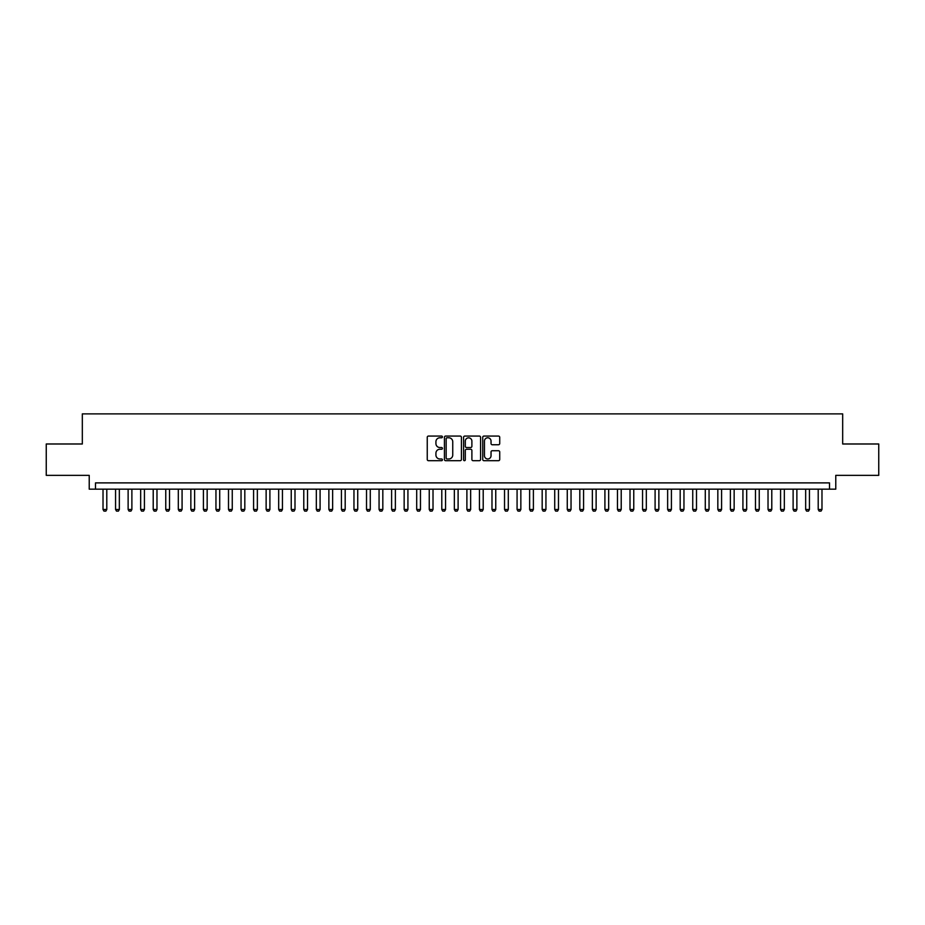 <?xml version="1.0" encoding="UTF-8"?>
<svg xmlns="http://www.w3.org/2000/svg" width="925" height="925" viewBox="0 0 925 925"><rect width="100%" height="100%" fill="white"/><g stroke="black" fill="none" stroke-linecap="round" stroke-linejoin="round"><path stroke-width="1.39" d="M442.428 436.935A0.867 0.867 0 0 0 441.56 436.068L428.483 436.068A1.237 1.237 0 0 0 427.246 437.305L427.246 459.471A1.237 1.237 0 0 0 428.483 460.696L441.56 460.696A0.867 0.867 0 0 0 442.428 459.841A0.867 0.867 0 0 0 441.56 458.973L439.872 458.973A3.943 3.943 0 0 1 435.929 455.031L435.929 453.192A3.943 3.943 0 0 1 439.872 449.249L441.56 449.249A0.867 0.867 0 0 0 442.428 448.382A0.867 0.867 0 0 0 441.56 447.527L439.872 447.527A3.943 3.943 0 0 1 435.929 443.584L435.929 441.734A3.943 3.943 0 0 1 439.872 437.791L441.56 437.791A0.867 0.867 0 0 0 442.428 436.935M498.494 444.752A1.237 1.237 0 0 0 499.72 443.514L499.72 437.305A1.237 1.237 0 0 0 498.494 436.068L483.96 436.068A1.237 1.237 0 0 0 482.734 437.305L482.734 459.471A1.237 1.237 0 0 0 483.96 460.696L498.494 460.696A1.237 1.237 0 0 0 499.72 459.471L499.72 451.955A1.237 1.237 0 0 0 498.494 450.729L492.273 450.729A1.237 1.237 0 0 0 491.036 451.955L491.036 455.678A3.295 3.295 0 0 1 487.752 458.973A3.295 3.295 0 0 1 484.457 455.678L484.457 441.086A3.295 3.295 0 0 1 487.752 437.791A3.295 3.295 0 0 1 491.036 441.086L491.036 443.514A1.237 1.237 0 0 0 492.273 444.752L498.494 444.752M829.505 489.163L835.772 489.163L835.772 475.358L878.75 475.358L878.75 443.988L842.675 443.988L842.675 413.88L82.325 413.88L82.325 443.988L46.25 443.988L46.25 475.358L89.228 475.358L89.228 489.163L829.505 489.163L829.505 482.885L95.495 482.885L95.495 489.163M461.425 437.305A1.237 1.237 0 0 0 460.188 436.068L445.653 436.068A1.237 1.237 0 0 0 444.428 437.305L444.428 459.471A1.237 1.237 0 0 0 445.653 460.696L460.188 460.696A1.237 1.237 0 0 0 461.425 459.471L461.425 437.305M464.812 436.068L479.347 436.068A1.237 1.237 0 0 1 480.572 437.305L480.572 459.471A1.237 1.237 0 0 1 479.347 460.696L473.126 460.696A1.237 1.237 0 0 1 471.889 459.471L471.889 450.475A1.237 1.237 0 0 0 470.663 449.249L466.535 449.249A1.237 1.237 0 0 0 465.298 450.475L465.298 459.841A0.867 0.867 0 0 1 464.442 460.696A0.867 0.867 0 0 1 463.575 459.841L463.575 437.305A1.237 1.237 0 0 1 464.812 436.068M447.018 437.791A0.867 0.867 0 0 0 446.151 438.658L446.151 458.118A0.867 0.867 0 0 0 447.018 458.973L448.798 458.973A3.943 3.943 0 0 0 452.741 455.031L452.741 441.734A3.943 3.943 0 0 0 448.798 437.791L447.018 437.791M471.889 441.144A3.295 3.295 0 0 0 468.593 437.849A3.295 3.295 0 0 0 465.298 441.144L465.298 446.289A1.237 1.237 0 0 0 466.535 447.527L470.663 447.527A1.237 1.237 0 0 0 471.889 446.289L471.889 441.144M103.022 489.163L103.022 509.49L106.791 509.49L106.791 489.163M106.791 509.49L105.843 511.12L103.97 511.12L103.022 509.49M115.567 489.163L115.567 509.49L119.337 509.49L119.337 489.163M119.337 509.49L118.4 511.12L116.515 511.12L115.567 509.49M128.124 489.163L128.124 509.49L131.882 509.49L131.882 489.163M131.882 509.49L130.945 511.12L129.061 511.12L128.124 509.49M140.669 489.163L140.669 509.49L144.427 509.49L144.427 489.163M144.427 509.49L143.491 511.12L141.606 511.12L140.669 509.49M153.215 489.163L153.215 509.49L156.972 509.49L156.972 489.163M156.972 509.49L156.036 511.12L154.151 511.12L153.215 509.49M165.76 489.163L165.76 509.49L169.529 509.49L169.529 489.163M169.529 509.49L168.581 511.12L166.697 511.12L165.76 509.49M178.305 489.163L178.305 509.49L182.075 509.49L182.075 489.163M182.075 509.49L181.127 511.12L179.253 511.12L178.305 509.49M190.851 489.163L190.851 509.49L194.62 509.49L194.62 489.163M194.62 509.49L193.683 511.12L191.799 511.12L190.851 509.49M203.407 489.163L203.407 509.49L207.165 509.49L207.165 489.163M207.165 509.49L206.229 511.12L204.344 511.12L203.407 509.49M215.953 489.163L215.953 509.49L219.711 509.49L219.711 489.163M219.711 509.49L218.774 511.12L216.889 511.12L215.953 509.49M228.498 489.163L228.498 509.49L232.256 509.49L232.256 489.163M232.256 509.49L231.319 511.12L229.435 511.12L228.498 509.49M241.043 489.163L241.043 509.49L244.813 509.49L244.813 489.163M244.813 509.49L243.865 511.12L241.98 511.12L241.043 509.49M253.589 489.163L253.589 509.49L257.358 509.49L257.358 489.163M257.358 509.49L256.41 511.12L254.537 511.12L253.589 509.49M266.134 489.163L266.134 509.49L269.903 509.49L269.903 489.163M269.903 509.49L268.955 511.12L267.082 511.12L266.134 509.49M278.679 489.163L278.679 509.49L282.449 509.49L282.449 489.163M282.449 509.49L281.512 511.12L279.627 511.12L278.679 509.49M291.236 489.163L291.236 509.49L294.994 509.49L294.994 489.163M294.994 509.49L294.058 511.12L292.173 511.12L291.236 509.49M303.782 489.163L303.782 509.49L307.539 509.49L307.539 489.163M307.539 509.49L306.603 511.12L304.718 511.12L303.782 509.49M316.327 489.163L316.327 509.49L320.085 509.49L320.085 489.163M320.085 509.49L319.148 511.12L317.263 511.12L316.327 509.49M328.872 489.163L328.872 509.49L332.642 509.49L332.642 489.163M332.642 509.49L331.693 511.12L329.809 511.12L328.872 509.49M341.417 489.163L341.417 509.49L345.187 509.49L345.187 489.163M345.187 509.49L344.239 511.12L342.366 511.12L341.417 509.49M353.963 489.163L353.963 509.49L357.732 509.49L357.732 489.163M357.732 509.49L356.796 511.12L354.911 511.12L353.963 509.49M366.52 489.163L366.52 509.49L370.278 509.49L370.278 489.163M370.278 509.49L369.341 511.12L367.456 511.12L366.52 509.49M379.065 489.163L379.065 509.49L382.823 509.49L382.823 489.163M382.823 509.49L381.886 511.12L380.002 511.12L379.065 509.49M391.61 489.163L391.61 509.49L395.368 509.49L395.368 489.163M395.368 509.49L394.432 511.12L392.547 511.12L391.61 509.49M404.156 489.163L404.156 509.49L407.925 509.49L407.925 489.163M407.925 509.49L406.977 511.12L405.092 511.12L404.156 509.49M416.701 489.163L416.701 509.49L420.47 509.49L420.47 489.163M420.47 509.49L419.522 511.12L417.649 511.12L416.701 509.49M429.246 489.163L429.246 509.49L433.016 509.49L433.016 489.163M433.016 509.49L432.079 511.12L430.194 511.12L429.246 509.49M441.792 489.163L441.792 509.49L445.561 509.49L445.561 489.163M445.561 509.49L444.624 511.12L442.74 511.12L441.792 509.49M454.348 489.163L454.348 509.49L458.106 509.49L458.106 489.163M458.106 509.49L457.17 511.12L455.285 511.12L454.348 509.49M466.894 489.163L466.894 509.49L470.652 509.49L470.652 489.163M470.652 509.49L469.715 511.12L467.83 511.12L466.894 509.49M479.439 489.163L479.439 509.49L483.208 509.49L483.208 489.163M483.208 509.49L482.26 511.12L480.376 511.12L479.439 509.49M491.984 489.163L491.984 509.49L495.754 509.49L495.754 489.163M495.754 509.49L494.806 511.12L492.921 511.12L491.984 509.49M504.53 489.163L504.53 509.49L508.299 509.49L508.299 489.163M508.299 509.49L507.351 511.12L505.478 511.12L504.53 509.49M517.075 489.163L517.075 509.49L520.844 509.49L520.844 489.163M520.844 509.49L519.908 511.12L518.023 511.12L517.075 509.49M529.632 489.163L529.632 509.49L533.39 509.49L533.39 489.163M533.39 509.49L532.453 511.12L530.568 511.12L529.632 509.49M542.177 489.163L542.177 509.49L545.935 509.49L545.935 489.163M545.935 509.49L544.998 511.12L543.114 511.12L542.177 509.49M554.722 489.163L554.722 509.49L558.48 509.49L558.48 489.163M558.48 509.49L557.544 511.12L555.659 511.12L554.722 509.49M567.268 489.163L567.268 509.49L571.037 509.49L571.037 489.163M571.037 509.49L570.089 511.12L568.204 511.12L567.268 509.49M579.813 489.163L579.813 509.49L583.582 509.49L583.582 489.163M583.582 509.49L582.634 511.12L580.761 511.12L579.813 509.49M592.358 489.163L592.358 509.49L596.128 509.49L596.128 489.163M596.128 509.49L595.191 511.12L593.307 511.12L592.358 509.49M604.915 489.163L604.915 509.49L608.673 509.49L608.673 489.163M608.673 509.49L607.737 511.12L605.852 511.12L604.915 509.49M617.461 489.163L617.461 509.49L621.218 509.49L621.218 489.163M621.218 509.49L620.282 511.12L618.397 511.12L617.461 509.49M630.006 489.163L630.006 509.49L633.764 509.49L633.764 489.163M633.764 509.49L632.827 511.12L630.942 511.12L630.006 509.49M642.551 489.163L642.551 509.49L646.321 509.49L646.321 489.163M646.321 509.49L645.372 511.12L643.488 511.12L642.551 509.49M655.097 489.163L655.097 509.49L658.866 509.49L658.866 489.163M658.866 509.49L657.918 511.12L656.045 511.12L655.097 509.49M667.642 489.163L667.642 509.49L671.411 509.49L671.411 489.163M671.411 509.49L670.463 511.12L668.59 511.12L667.642 509.49M680.187 489.163L680.187 509.49L683.957 509.49L683.957 489.163M683.957 509.49L683.02 511.12L681.135 511.12L680.187 509.49M692.744 489.163L692.744 509.49L696.502 509.49L696.502 489.163M696.502 509.49L695.565 511.12L693.681 511.12L692.744 509.49M705.289 489.163L705.289 509.49L709.047 509.49L709.047 489.163M709.047 509.49L708.111 511.12L706.226 511.12L705.289 509.49M717.835 489.163L717.835 509.49L721.593 509.49L721.593 489.163M721.593 509.49L720.656 511.12L718.771 511.12L717.835 509.49M730.38 489.163L730.38 509.49L734.149 509.49L734.149 489.163M734.149 509.49L733.201 511.12L731.317 511.12L730.38 509.49M742.925 489.163L742.925 509.49L746.695 509.49L746.695 489.163M746.695 509.49L745.747 511.12L743.873 511.12L742.925 509.49M755.471 489.163L755.471 509.49L759.24 509.49L759.24 489.163M759.24 509.49L758.303 511.12L756.419 511.12L755.471 509.49M768.028 489.163L768.028 509.49L771.785 509.49L771.785 489.163M771.785 509.49L770.849 511.12L768.964 511.12L768.028 509.49M780.573 489.163L780.573 509.49L784.331 509.49L784.331 489.163M784.331 509.49L783.394 511.12L781.509 511.12L780.573 509.49M793.118 489.163L793.118 509.49L796.876 509.49L796.876 489.163M796.876 509.49L795.939 511.12L794.055 511.12L793.118 509.49M805.663 489.163L805.663 509.49L809.433 509.49L809.433 489.163M809.433 509.49L808.485 511.12L806.6 511.12L805.663 509.49M818.209 489.163L818.209 509.49L821.978 509.49L821.978 489.163M821.978 509.49L821.03 511.12L819.157 511.12L818.209 509.49"/></g></svg>
